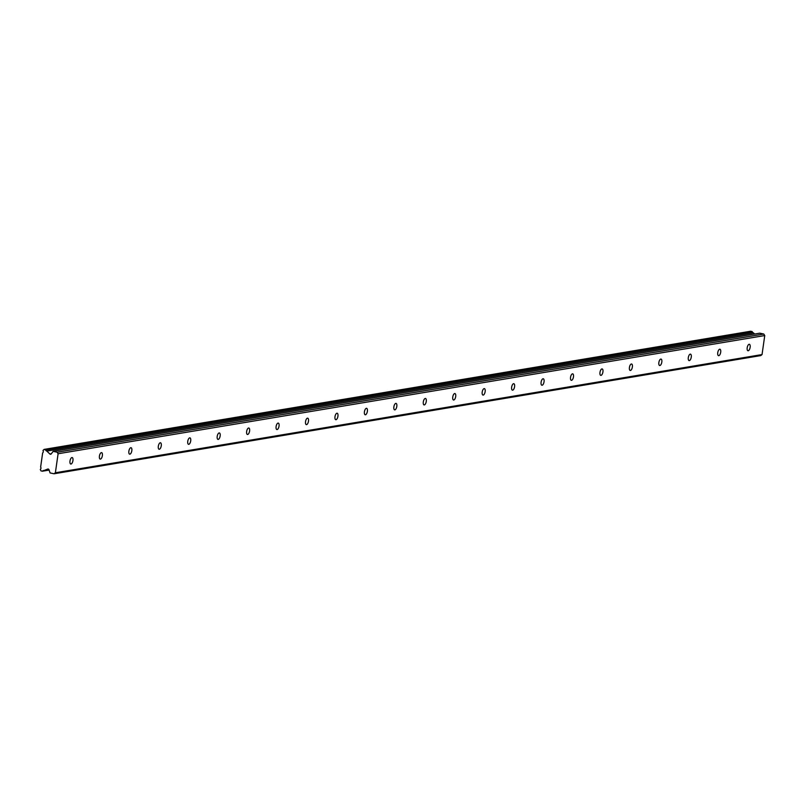 <?xml version="1.0" encoding="UTF-8"?>
<svg xmlns="http://www.w3.org/2000/svg" width="805" height="805" viewBox="0 0 805 805"><rect width="100%" height="100%" fill="white"/><g stroke="black" fill="none" stroke-linecap="round" stroke-linejoin="round"><path stroke-width="1.21" d="M71.917 457.562A3.3 1.409 102.2 0 0 70.035 460.772A3.3 1.409 102.2 0 0 70.76 464.022A3.3 1.409 102.2 0 0 71.001 464.032A3.3 1.409 102.2 0 0 72.893 460.822A3.3 1.409 102.2 0 0 72.158 457.562A3.3 1.409 102.2 0 0 71.917 457.562M749.133 344.288A3.3 1.409 102.2 0 0 747.241 347.498A3.3 1.409 102.2 0 0 747.976 350.759A3.3 1.409 102.2 0 0 748.217 350.759A3.3 1.409 102.2 0 0 750.099 347.549A3.3 1.409 102.2 0 0 749.375 344.299A3.3 1.409 102.2 0 0 749.133 344.288M719.69 349.219A3.3 1.409 102.2 0 0 717.798 352.429A3.3 1.409 102.2 0 0 718.533 355.679A3.3 1.409 102.2 0 0 718.774 355.689A3.3 1.409 102.2 0 0 720.656 352.479A3.3 1.409 102.2 0 0 719.932 349.219A3.3 1.409 102.2 0 0 719.69 349.219M690.247 354.14A3.3 1.409 102.2 0 0 688.356 357.35A3.3 1.409 102.2 0 0 689.09 360.61A3.3 1.409 102.2 0 0 689.322 360.61A3.3 1.409 102.2 0 0 691.213 357.4A3.3 1.409 102.2 0 0 690.489 354.15A3.3 1.409 102.2 0 0 690.247 354.14M660.804 359.07A3.3 1.409 102.2 0 0 658.913 362.27A3.3 1.409 102.2 0 0 659.647 365.53A3.3 1.409 102.2 0 0 659.879 365.53A3.3 1.409 102.2 0 0 661.77 362.331A3.3 1.409 102.2 0 0 661.046 359.07A3.3 1.409 102.2 0 0 660.804 359.07M631.362 363.991A3.3 1.409 102.2 0 0 629.47 367.201A3.3 1.409 102.2 0 0 630.194 370.451A3.3 1.409 102.2 0 0 630.436 370.461A3.3 1.409 102.2 0 0 632.327 367.251A3.3 1.409 102.2 0 0 631.603 363.991A3.3 1.409 102.2 0 0 631.362 363.991M601.919 368.911A3.3 1.409 102.2 0 0 600.027 372.121A3.3 1.409 102.2 0 0 600.751 375.382A3.3 1.409 102.2 0 0 600.993 375.382A3.3 1.409 102.2 0 0 602.885 372.172A3.3 1.409 102.2 0 0 602.15 368.921A3.3 1.409 102.2 0 0 601.919 368.911M572.466 373.842A3.3 1.409 102.2 0 0 570.584 377.052A3.3 1.409 102.2 0 0 571.309 380.302A3.3 1.409 102.2 0 0 571.55 380.312A3.3 1.409 102.2 0 0 573.442 377.102A3.3 1.409 102.2 0 0 572.707 373.842A3.3 1.409 102.2 0 0 572.466 373.842M543.023 378.763A3.3 1.409 102.2 0 0 541.141 381.973A3.3 1.409 102.2 0 0 541.866 385.233A3.3 1.409 102.2 0 0 542.107 385.233A3.3 1.409 102.2 0 0 543.999 382.023A3.3 1.409 102.2 0 0 543.264 378.773A3.3 1.409 102.2 0 0 543.023 378.763M513.58 383.693A3.3 1.409 102.2 0 0 511.698 386.893A3.3 1.409 102.2 0 0 512.423 390.153A3.3 1.409 102.2 0 0 512.664 390.153A3.3 1.409 102.2 0 0 514.546 386.953A3.3 1.409 102.2 0 0 513.821 383.693A3.3 1.409 102.2 0 0 513.58 383.693M484.137 388.614A3.3 1.409 102.2 0 0 482.245 391.824A3.3 1.409 102.2 0 0 482.98 395.074A3.3 1.409 102.2 0 0 483.221 395.084A3.3 1.409 102.2 0 0 485.103 391.874A3.3 1.409 102.2 0 0 484.379 388.614A3.3 1.409 102.2 0 0 484.137 388.614M454.694 393.534A3.3 1.409 102.2 0 0 452.802 396.744A3.3 1.409 102.2 0 0 453.537 400.005A3.3 1.409 102.2 0 0 453.779 400.005A3.3 1.409 102.2 0 0 455.66 396.795A3.3 1.409 102.2 0 0 454.936 393.544A3.3 1.409 102.2 0 0 454.694 393.534M425.251 398.465A3.3 1.409 102.2 0 0 423.36 401.675A3.3 1.409 102.2 0 0 424.094 404.925A3.3 1.409 102.2 0 0 424.326 404.935A3.3 1.409 102.2 0 0 426.217 401.725A3.3 1.409 102.2 0 0 425.493 398.465A3.3 1.409 102.2 0 0 425.251 398.465M395.808 403.386A3.3 1.409 102.2 0 0 393.917 406.595A3.3 1.409 102.2 0 0 394.641 409.856A3.3 1.409 102.2 0 0 394.883 409.856A3.3 1.409 102.2 0 0 396.774 406.646A3.3 1.409 102.2 0 0 396.05 403.396A3.3 1.409 102.2 0 0 395.808 403.386M366.366 408.316A3.3 1.409 102.2 0 0 364.474 411.516A3.3 1.409 102.2 0 0 365.198 414.776A3.3 1.409 102.2 0 0 365.44 414.776A3.3 1.409 102.2 0 0 367.332 411.576A3.3 1.409 102.2 0 0 366.597 408.316A3.3 1.409 102.2 0 0 366.366 408.316M336.923 413.237A3.3 1.409 102.2 0 0 335.031 416.447A3.3 1.409 102.2 0 0 335.755 419.697A3.3 1.409 102.2 0 0 335.997 419.707A3.3 1.409 102.2 0 0 337.889 416.497A3.3 1.409 102.2 0 0 337.154 413.237A3.3 1.409 102.2 0 0 336.923 413.237M307.47 418.157A3.3 1.409 102.2 0 0 305.588 421.367A3.3 1.409 102.2 0 0 306.313 424.627A3.3 1.409 102.2 0 0 306.554 424.627A3.3 1.409 102.2 0 0 308.446 421.418A3.3 1.409 102.2 0 0 307.711 418.167A3.3 1.409 102.2 0 0 307.47 418.157M278.027 423.088A3.3 1.409 102.2 0 0 276.145 426.298A3.3 1.409 102.2 0 0 276.87 429.548A3.3 1.409 102.2 0 0 277.111 429.558A3.3 1.409 102.2 0 0 278.993 426.348A3.3 1.409 102.2 0 0 278.268 423.088A3.3 1.409 102.2 0 0 278.027 423.088M248.584 428.008A3.3 1.409 102.2 0 0 246.692 431.218A3.3 1.409 102.2 0 0 247.427 434.479A3.3 1.409 102.2 0 0 247.668 434.479A3.3 1.409 102.2 0 0 249.55 431.269A3.3 1.409 102.2 0 0 248.826 428.019A3.3 1.409 102.2 0 0 248.584 428.008M219.141 432.939A3.3 1.409 102.2 0 0 217.249 436.139A3.3 1.409 102.2 0 0 217.984 439.399A3.3 1.409 102.2 0 0 218.225 439.399A3.3 1.409 102.2 0 0 220.107 436.199A3.3 1.409 102.2 0 0 219.383 432.939A3.3 1.409 102.2 0 0 219.141 432.939M189.698 437.86A3.3 1.409 102.2 0 0 187.806 441.07A3.3 1.409 102.2 0 0 188.541 444.32A3.3 1.409 102.2 0 0 188.773 444.33A3.3 1.409 102.2 0 0 190.664 441.12A3.3 1.409 102.2 0 0 189.94 437.86A3.3 1.409 102.2 0 0 189.698 437.86M160.255 442.78A3.3 1.409 102.2 0 0 158.364 445.99A3.3 1.409 102.2 0 0 159.098 449.25A3.3 1.409 102.2 0 0 159.33 449.25A3.3 1.409 102.2 0 0 161.221 446.04A3.3 1.409 102.2 0 0 160.497 442.79A3.3 1.409 102.2 0 0 160.255 442.78M130.812 447.711A3.3 1.409 102.2 0 0 128.921 450.921A3.3 1.409 102.2 0 0 129.645 454.171A3.3 1.409 102.2 0 0 129.887 454.181A3.3 1.409 102.2 0 0 131.779 450.971A3.3 1.409 102.2 0 0 131.044 447.711A3.3 1.409 102.2 0 0 130.812 447.711M101.37 452.631A3.3 1.409 102.2 0 0 99.478 455.841A3.3 1.409 102.2 0 0 100.202 459.102A3.3 1.409 102.2 0 0 100.444 459.102A3.3 1.409 102.2 0 0 102.336 455.892A3.3 1.409 102.2 0 0 101.601 452.641A3.3 1.409 102.2 0 0 101.37 452.631M58.091 453.748L57.125 452.229L53.14 451.364L51.248 453.889A1.097 0.986 80.5 0 1 49.86 453.99L46.821 451.102A1.821 1.62 80.5 0 1 45.704 450.035L44.104 449.401L42.987 450.498A1.821 1.62 -99.5 0 1 42.635 452.974L40.642 466.991A1.821 1.62 -99.5 0 1 40.29 469.466L41.035 470.965L42.715 471.046A1.821 1.62 80.5 0 1 44.064 470.512L47.706 469.074A1.097 0.986 80.5 0 1 48.994 469.748L50.071 472.927L54.056 473.783L55.384 472.766L58.091 453.748L764.75 335.554L762.043 354.572L55.384 472.766M762.043 354.572L760.715 355.599L54.056 473.783M44.104 449.401L750.763 331.217L752.363 331.841A1.821 1.62 -99.5 0 0 753.48 332.908L754.657 334.025M53.14 451.364L759.789 333.169L763.784 334.035L764.75 335.554M57.125 452.229L763.784 334.035M48.974 469.697L44.064 470.512M46.821 451.102L753.48 332.908M49.075 469.989L42.715 471.046M45.704 450.035L752.363 331.841M49.105 470.09L42.252 471.227M45.322 449.673L751.981 331.479M51.359 453.738L49.86 453.99"/></g></svg>

